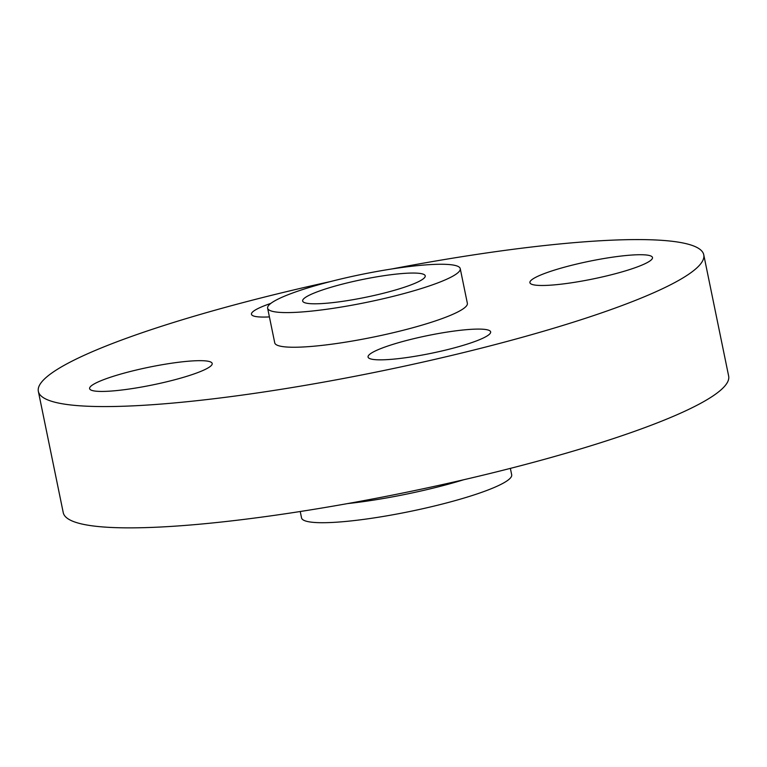 <?xml version="1.0" encoding="UTF-8"?>
<svg xmlns="http://www.w3.org/2000/svg" width="767" height="767" viewBox="0 0 767 767"><rect width="100%" height="100%" fill="white"/><g stroke="black" fill="none" stroke-linecap="round" stroke-linejoin="round"><path stroke-width="1.15" d="M413.662 338.707A62.568 9.031 -11.6 0 0 368.064 357.038A62.568 9.031 -11.6 0 0 445.052 350.222A62.568 9.031 -11.6 0 0 490.64 331.881A62.568 9.031 -11.6 0 0 413.662 338.707M135.203 370.288A62.568 9.031 -11.6 0 0 89.614 388.629A62.568 9.031 -11.6 0 0 166.602 381.813A62.568 9.031 -11.6 0 0 212.191 363.472A62.568 9.031 -11.6 0 0 135.203 370.288M270.856 303.377A62.568 9.031 -11.6 0 0 251.461 314.269A62.568 9.031 -11.6 0 0 269.418 316.915M575.499 264.347A62.568 9.031 -11.6 0 0 529.911 282.687A62.568 9.031 -11.6 0 0 606.898 275.861A62.568 9.031 -11.6 0 0 652.487 257.52A62.568 9.031 -11.6 0 0 575.499 264.347M300.242 511.512L301.556 517.917A107.255 15.484 -11.6 0 0 433.528 506.22A107.255 15.484 -11.6 0 0 511.685 474.783L510.371 468.378M330.385 281.585A339.637 49.03 -11.6 0 0 285.842 291.824A339.637 49.03 -11.6 0 0 38.35 391.371L63.249 512.663A339.637 49.03 -11.6 0 0 481.158 475.626A339.637 49.03 -11.6 0 0 728.65 376.07L703.751 254.788A339.637 49.03 -11.6 0 0 392.081 268.92M38.35 391.371A339.637 49.03 -11.6 0 0 456.269 354.335A339.637 49.03 -11.6 0 0 703.751 254.788M348.237 282.668A62.568 9.031 -11.6 0 0 302.649 301A62.568 9.031 -11.6 0 0 379.636 294.183A62.568 9.031 -11.6 0 0 425.225 275.842A62.568 9.031 -11.6 0 0 348.237 282.668M267.625 308.19L274.739 342.849A98.32 14.19 -11.6 0 0 395.714 332.121A98.32 14.19 -11.6 0 0 467.362 303.31L460.248 268.651A98.32 14.19 -11.6 0 0 339.273 279.38A98.32 14.19 -11.6 0 0 267.625 308.19A98.32 14.19 -11.6 0 0 388.601 297.471A98.32 14.19 -11.6 0 0 460.248 268.651M463.719 479.749A107.255 15.484 168.4 0 1 429.971 488.895A107.255 15.484 168.4 0 1 347.595 503.583"/></g></svg>
